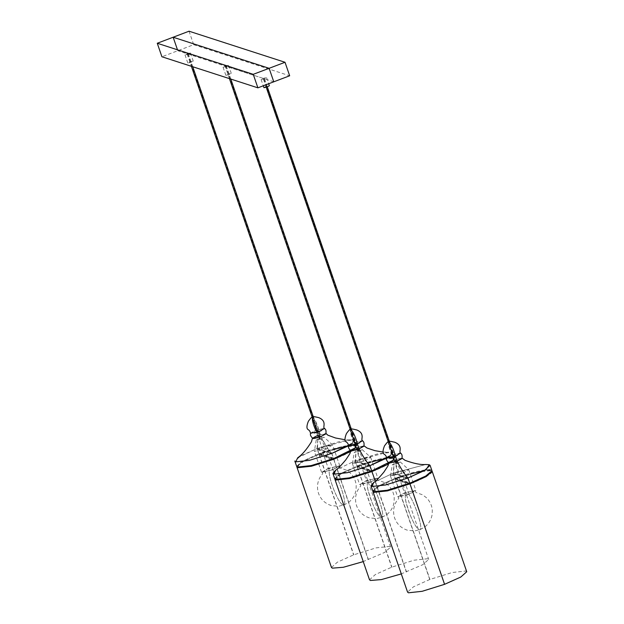 <?xml version="1.0" encoding="UTF-8"?>
<svg xmlns="http://www.w3.org/2000/svg" width="624" height="624" viewBox="0 0 624 624"><rect width="100%" height="100%" fill="white"/><g stroke="black" fill="none" stroke-linecap="round" stroke-linejoin="round"><path stroke-width="0.47" stroke-dasharray="3.12 2.34" d="M397.309 472.118L404.453 492.882L409.04 494.364L397.901 496.977L404.453 492.882L415.873 490.48L409.04 494.364L401.887 473.6L397.309 463.655L400.249 461.924L395.32 463.008L392.356 464.638L397.309 463.655L395.32 463.008L397.309 472.118L408.728 469.716L401.887 473.6L390.468 476.003L397.309 472.118L401.887 473.6M359.26 459.802L366.405 480.558L370.984 482.04L359.845 484.661L366.405 480.558L377.824 478.156L370.984 482.04L363.839 461.284L359.26 451.331L362.193 449.6L357.271 450.692L354.299 452.322L359.26 451.331L357.271 450.692L359.26 459.802L370.672 457.4L363.839 461.284L352.42 463.687L359.26 459.802L363.839 461.284M321.212 439.015L316.251 439.998L319.223 438.368L324.059 437.237L321.212 439.015L319.223 438.368C321.103 447.182 324.145 457.142 328.357 468.242L321.797 472.337L332.935 469.724L339.776 465.839L328.357 468.242L332.935 469.724L325.79 448.96L332.553 444.974L321.204 447.478L314.371 451.363L325.79 448.96L321.212 439.015M263.897 87.625L265.941 86.463L269.357 85.745M264.521 78.811L261.105 79.529L263.149 78.367L266.487 77.579L264.521 78.811M189.844 61.823L193.261 61.105L191.209 62.267L187.879 63.047L189.844 61.823M187.052 53.726L190.468 53.009L188.425 54.171L185.086 54.951L187.052 53.726M229.265 74.584L225.841 75.301L227.893 74.139L231.223 73.359L229.265 74.584M226.473 66.487L223.057 67.205L225.1 66.043L228.439 65.263L226.473 66.487M189.041 31.2L193.682 44.694L161.912 56.761M193.682 44.694L289.669 75.777M400.647 453.001L391.849 454.958L386.537 457.852M388.963 441.628L388.721 441.558C387.964 443.773 389.025 448.243 391.903 454.974L394.173 462.283L393.167 473.21L429.772 579.524M393.674 460.138L388.58 462.79L393.674 460.138L402.074 458.141L393.674 460.138M388.939 463.016L393.752 460.122L401.934 458.539M390.624 457.642L386.849 457.821L391.942 455.036L400.234 453.086L397.363 455.309M390.476 457.673L386.763 458.141L391.856 454.958L400.499 452.93L397.433 455.278M395.187 479.084L409.984 483.873C424.507 478.592 436.199 471.284 431.239 470.582C428.852 468.905 408.993 473.569 395.14 479.068L379.033 486.291L372.941 491.299M372.973 491.642L378.924 486.346L395.132 479.068L379.041 486.283L373.378 490.456L373.16 491.228L374.033 491.759L377.278 491.907L384.485 490.831L393.814 488.506L409.757 483.218L387.309 490.207L373.659 491.696L377.247 486.533L394.906 478.405C408.767 472.914 428.626 468.25 431.012 469.927C435.965 470.629 424.281 477.937 409.757 483.21L394.961 478.421M431.948 470.73L431.012 469.927L425.63 469.872L394.906 478.405L377.247 486.533L372.793 491.096M425.763 464.49L393.112 473.195L373.846 482.36L393.112 473.195L425.724 464.49M466.736 571.748L465.832 571.03L452.174 572.52L429.725 579.509L413.439 586.833L407.566 592.121M410.202 474.022L395.14 479.06L417.589 472.072L431.239 470.582L431.956 470.98M408.806 494.286L398.533 496.447L404.687 492.952L414.703 490.604L408.806 494.286C415.568 504.192 424.468 531.773 419.188 529.753C416.738 528.473 413.704 523.489 410.085 514.792L406.286 503.201C404.82 498.287 405.811 497.008 404.687 492.952L405.265 495.128C405.046 499.379 406.653 505.931 410.085 514.792C413.696 523.45 416.731 528.434 419.188 529.753C424.468 531.773 415.568 504.192 408.806 494.286M358.129 450.965L350.665 429.242C349.916 431.449 350.977 435.926 353.855 442.65L356.117 449.959L355.118 460.886M362.599 440.677L353.8 442.634L348.488 445.536M350.914 429.304L350.212 429.406M350.891 450.692L355.703 447.798L363.878 446.222M352.498 445.341L348.8 445.497L353.894 442.712L362.185 440.762L359.315 442.993M352.427 445.357L348.715 445.817L353.8 442.634L362.45 440.606L359.385 442.962M364.026 445.825L355.625 447.821L364.026 445.825M356.912 466.105L357.139 466.76L371.935 471.557C386.459 466.276 398.143 458.968 393.19 458.266C390.796 456.589 370.945 461.253 357.084 466.744L340.985 473.967L334.893 478.982M334.924 479.318L340.876 474.029L357.084 466.744L340.985 473.967L335.33 478.14L335.111 478.912L335.985 479.435L339.23 479.583L346.437 478.507L355.758 476.19L371.709 470.894L349.253 477.883L335.603 479.372L339.199 474.217L356.858 466.081C370.718 460.59 390.569 455.926 392.964 457.603C397.917 458.305 386.233 465.613 371.709 470.894L356.905 466.105L355.111 460.894L369.915 465.683M392.387 460.66L393.9 458.406L392.964 457.603L379.314 459.092L356.858 466.081L339.199 474.217L334.745 478.78M390.585 455.458L391.17 452.392L387.715 452.166L355.064 460.871L335.79 470.036L355.064 460.871L377.52 453.882L391.17 452.392L392.036 452.993L386.662 458.102M350.438 450.77L355.625 447.821M400.928 574.025L422.729 564.72L428.688 559.424L427.775 558.714L414.125 560.196L391.669 567.193L375.391 574.517L369.517 579.797M372.154 461.698L357.092 466.744L379.54 459.755L393.19 458.266L394.087 458.944L388.588 464.022M370.757 481.97L360.485 484.13L366.639 480.636L376.654 478.28L370.757 481.97C377.52 491.876 386.42 519.449 381.139 517.429C378.69 516.149 375.656 511.165 372.037 502.468L368.23 490.885C366.772 485.971 367.762 484.692 366.639 480.636L367.208 482.812C366.998 487.055 368.605 493.615 372.037 502.468C375.648 511.126 378.682 516.11 381.139 517.429C386.42 519.449 377.52 491.876 370.757 481.97M312.328 417.55L312.85 416.996C315.51 420.311 317.647 425.131 319.262 431.457L321.009 436.636M310.44 433.212L315.752 430.318L324.55 428.36M325.829 433.898L317.647 435.482L312.842 438.376M321.337 430.638L324.402 428.29L315.752 430.318L310.666 433.501L314.379 433.033M321.266 430.669L324.137 428.446L315.845 430.388L310.752 433.181L314.527 433.001M319.262 431.457L315.752 430.318L317.577 435.497L325.978 433.501L317.577 435.497L312.39 438.446M296.689 466.456L301.142 461.893L318.809 453.765L301.15 461.893L297.554 467.056L311.204 465.566L333.661 458.57C348.184 453.297 359.869 445.988 354.916 445.286C352.521 443.609 332.67 448.274 318.809 453.765L341.266 446.768L354.916 445.286L355.844 446.09L354.338 448.344M351.803 450.949L356.039 446.628L355.142 445.942L341.492 447.431L319.036 454.428L303.506 461.331L296.845 466.658L302.929 461.651L319.036 454.428C332.896 448.929 352.747 444.265 355.142 445.942C360.095 446.644 348.41 453.952 333.887 459.233M348.605 445.778L353.98 440.669L353.122 440.076L339.472 441.558L317.015 448.555L300.994 455.731L294.824 461.042M297.726 457.735L317.015 448.555L349.666 439.85L353.122 440.076L352.24 443.383M331.469 567.481L337.342 562.193L353.621 554.869L376.077 547.88L389.727 546.39L390.64 547.108L384.68 552.396L362.879 561.709M328.583 468.312L322.686 472.001L332.709 469.646L338.855 466.151L328.583 468.312L329.16 470.488C328.949 474.739 330.556 481.291 333.98 490.152C337.6 498.81 340.634 503.794 343.083 505.112C348.364 507.14 339.479 479.56 332.709 469.646C339.464 479.552 348.364 507.133 343.083 505.112C340.634 503.794 337.6 498.81 333.98 490.152C330.556 481.291 328.949 474.739 329.16 470.488L328.583 468.312M273.78 81.806L177.793 50.723L177.481 49.803M358.27 451.012L225.787 66.269L263.835 78.585L330.938 273.468M396.318 463.336L266.627 86.681M396.201 463.297L388.721 441.558M396.435 463.367L388.939 441.605M395.413 456.113L391.903 454.974M395.351 456.136L391.989 455.052M397.036 461.183L393.799 460.138M397.145 461.261L393.721 460.153M407.963 478L393.167 473.21M393.58 473.92L407.987 478.585C404.719 474.973 401.123 469.412 397.192 461.9L394.165 460.918L393.58 473.92L394.984 477.976L409.383 482.633L409.929 484.263L395.561 479.606L429.983 579.579M392.075 454.771L395.039 455.731C393.565 449.725 391.599 445.286 389.134 442.408C388.276 444.21 389.259 448.328 392.075 454.771L394.165 460.918M395.32 456.511L396.911 461.354M407.605 478.14L409.383 482.633M394.984 477.976L395.561 479.606M409.929 484.263L444.35 584.228M358.379 451.051L350.891 429.289M357.139 466.76L391.724 567.208M357.357 443.789L353.855 442.65M353.941 442.728L357.295 443.812M358.987 448.859L355.75 447.814M359.096 448.945L355.672 447.837M375.32 481.244L406.52 571.997M355.532 461.596L369.938 466.261C366.67 462.657 363.074 457.096 359.143 449.576L356.109 448.594L355.532 461.596L356.936 465.652L371.335 470.317L371.881 471.947L357.505 467.29L391.934 567.255M354.026 442.455L356.99 443.414C355.516 437.408 353.551 432.962 351.086 430.092C350.228 431.894 351.211 436.012 354.026 442.455L356.109 448.594M357.271 444.194L358.862 449.03M369.556 465.816L371.335 470.317M356.936 465.652L357.505 467.29M371.881 471.947L406.302 571.912M320.213 438.688L187.738 53.945M320.33 438.727L312.85 416.996M320.104 438.656L312.608 416.894M321.204 447.478L325.79 448.96M317.015 448.555L331.82 453.344C328.513 449.795 324.909 444.21 321.001 436.605L317.577 435.497L318.022 437.658L317.015 448.555L319.036 454.428L333.848 459.248M331.828 453.375L368.425 559.666M315.845 430.388L319.207 431.48M317.647 435.482L320.884 436.527M318.809 453.765L333.614 458.554M334.105 449.381L319.036 454.42L353.621 554.869M331.477 453.508L317.437 449.264L318.014 436.262L321.04 437.245C324.971 444.756 328.575 450.317 331.843 453.929L333.232 457.977L318.833 453.313L319.41 454.951L333.785 459.607L368.199 559.572M319.168 431.855L318.887 431.075L315.923 430.115C313.108 423.673 312.133 419.554 312.983 417.752C315.448 420.631 317.421 425.069 318.887 431.075L320.775 436.73M315.923 430.115L318.014 436.262M317.437 449.264L318.833 453.313M333.302 459.451L333.785 459.607L333.232 457.977M319.41 454.951L353.831 554.923M398.533 496.447L398.736 498.467C396.014 501.392 394.337 504.964 393.728 509.176C393.221 514.153 394.259 518.567 396.841 522.413C399.235 526.032 402.675 528.606 407.144 530.135L414.601 530.954L419.188 529.753M360.485 484.13L360.695 486.135C357.965 489.076 356.288 492.648 355.68 496.86C355.165 501.836 356.203 506.243 358.792 510.097C361.187 513.716 364.619 516.29 369.096 517.811L376.545 518.63L381.139 517.429M322.436 471.806L322.639 473.827C319.909 476.752 318.24 480.324 317.624 484.536C317.117 489.512 318.154 493.927 320.744 497.773C323.138 501.392 326.57 503.966 331.048 505.495L338.497 506.314L343.083 505.112M390.46 475.878L392.356 464.638M390.468 476.003L397.621 496.766M400.249 461.924L408.65 469.615M408.728 469.716L415.873 490.48M352.412 463.554L354.299 452.322M352.42 463.687L359.572 484.442M362.193 449.6L370.601 457.291M370.672 457.4L377.824 478.156M316.251 439.998L314.363 451.238M321.516 472.126L314.371 451.363M332.553 444.974L324.145 437.284M339.776 465.839L332.623 445.076M261.105 79.529L263.266 85.792M266.573 77.649L268.671 83.741M190.468 53.009L193.261 61.105M185.008 54.889L187.793 62.985M223.057 67.205L225.841 75.301M228.517 65.325L231.309 73.421M395.772 463.523L393.455 456.799M266.222 87.282L263.289 78.772M396.864 463.141L389.797 442.634M267.314 86.908L264.381 78.398M389.36 441.347L388.268 441.722M409.757 483.218L422.401 477.797L429.819 473.468L431.519 471.822L431.457 470.746L427.619 470.371L424.07 470.785M414.96 490.792L416.029 492.508L422.573 494.816L426.379 497.671C429.967 501.306 431.933 505.487 432.276 510.214L432.175 514.106C431.473 519.285 429 523.583 424.749 527.015L419.827 529.76M357.724 451.199L355.407 444.483M229.429 78.616L225.241 66.456M358.816 450.824L351.749 430.318M230.81 79.069L226.333 66.074M351.312 429.031L350.633 429.218M371.709 470.894L384.353 465.481L391.771 461.144L393.463 459.498L393.401 458.429L389.571 458.055L386.014 458.461M392.036 452.993L393.9 458.406M383.066 452.057L387.715 452.166M394.087 458.944L428.688 559.424M376.904 478.475L377.988 480.191L384.524 482.5L388.331 485.347C391.919 488.982 393.884 493.163 394.228 497.89L394.126 501.79C393.424 506.961 390.952 511.267 386.701 514.699L381.779 517.444M187.192 54.132L191.381 66.3M317.359 432.159L319.667 438.883M188.284 53.758L192.754 66.745M313.7 417.994L320.759 438.5M313.256 416.707L312.164 417.082M319.036 454.42L302.936 461.643L298.974 464.17L297.063 466.276L297.937 467.119L301.174 467.267L308.381 466.19L317.71 463.866L333.661 458.57L346.304 453.157L353.722 448.828L355.415 447.182L355.352 446.105L351.515 445.731L347.966 446.144M355.844 446.09L353.98 440.669M349.666 439.85L345.01 439.733M390.64 547.108L356.039 446.628M343.73 505.12L348.652 502.375C352.903 498.943 355.376 494.645 356.07 489.466L356.179 485.573C355.836 480.847 353.87 476.666 350.282 473.031L346.476 470.176L339.932 467.867L338.855 466.151"/><path stroke-width="0.94" d="M268.671 83.741L269.357 85.745L267.314 86.908L263.975 87.688L263.266 85.792M257.891 87.836L289.669 75.777L285.02 62.275L253.243 74.334L157.264 43.259L161.912 56.761L257.891 87.836L253.243 74.334M285.02 62.275L189.041 31.2L157.264 43.259M386.537 457.852L395.413 456.113L400.647 453.001C398.135 452.494 403.837 446.035 394.891 442.291C390.374 441.168 388.3 440.918 388.682 441.542C388.253 441.207 386.864 442.634 384.517 445.825C382.777 450.083 382.582 452.821 383.924 454.054C385.476 454.88 386.342 456.152 386.537 457.852M388.58 462.79L388.705 463.25L397.145 461.261L402.332 458.32L397.145 461.261L388.697 463.25L388.58 462.79M400.382 453.157C401.926 453.718 402.441 455.512 401.934 458.539L397.036 461.183L388.939 463.016C386.63 460.949 385.928 459.217 386.849 457.821M397.363 455.309L390.476 457.673L395.413 456.113L397.145 461.261C401.06 468.866 404.664 474.451 407.963 478L385.507 484.996L371.857 486.486L370.929 485.683L373.838 482.36L371.865 486.486L385.515 484.996L407.963 478L426.067 469.599L429.218 464.716L425.763 464.49C420.888 464.95 414.001 463.57 405.085 460.348L402.332 458.32M397.301 455.341L395.413 456.113C393.783 449.654 391.591 444.803 388.838 441.558M372.941 491.299L373.885 492.352L387.535 490.862L409.984 483.873L387.535 490.87L373.877 492.352L372.973 491.642L407.566 592.121L408.47 592.8L422.12 591.31L444.577 584.321L460.785 577.036L466.736 571.748L432.143 471.268L426.27 476.549L409.984 483.873L444.577 584.321M370.929 485.683L372.793 491.096L373.651 491.696L387.301 490.207L409.757 483.21L425.786 476.034L431.948 470.73L430.084 465.309L424.429 470.574L407.963 478L409.984 483.873M425.724 464.49L429.218 464.716L430.084 465.309M348.488 445.536L357.357 443.789L362.599 440.677C360.087 440.177 365.789 433.719 356.842 429.975C352.326 428.852 350.251 428.602 350.633 429.218C350.197 428.883 348.808 430.318 346.468 433.508C344.729 437.759 344.534 440.505 345.875 441.73C347.42 442.564 348.293 443.828 348.488 445.536M355.625 447.821C348.13 451.48 349.292 451.854 359.096 448.945L364.026 445.825L359.096 448.945L350.438 450.77C350.571 453.188 349.705 453.866 345.782 459.865C340.236 466.424 336.898 469.817 335.774 470.051L333.809 474.162L347.459 472.672L369.915 465.683L347.459 472.672L333.809 474.162L332.881 473.359L335.774 470.051M362.333 440.84C363.878 441.394 364.393 443.188 363.878 446.222L358.987 448.859L350.891 450.692C348.574 448.633 347.88 446.901 348.8 445.497M359.315 442.993L352.498 445.341M359.245 443.024L352.576 445.318M334.893 478.982L335.829 480.035L349.479 478.546L371.935 471.549L349.479 478.546L335.829 480.035L334.924 479.318L369.517 579.797L370.414 580.476L381.397 579.587L400.928 574.025M332.881 473.359L334.745 478.78L335.603 479.372L349.253 477.883L371.709 470.894L392.387 460.66M386.662 458.102L369.915 465.683L390.296 455.699M388.588 464.022L371.935 471.557L375.32 481.244M321.196 430.7L314.527 433.001L319.309 431.473L310.44 433.212C310.245 431.512 309.371 430.24 307.827 429.413C306.485 428.181 306.68 425.443 308.412 421.184C310.76 417.994 312.148 416.567 312.577 416.902C312.203 416.278 314.27 416.528 318.794 417.651C327.733 421.395 322.039 427.853 324.55 428.36L319.309 431.473L321.266 430.669M310.752 433.181C309.878 434.569 310.573 436.301 312.842 438.376L320.939 436.543L325.829 433.898C326.383 430.849 325.868 429.055 324.285 428.516M354.338 448.344L333.661 458.57L311.204 465.566L297.554 467.056L296.689 466.456L294.824 461.042L295.76 461.846L309.41 460.356L331.867 453.359L309.41 460.356L295.76 461.846L297.726 457.735C301.969 454.966 306.548 449.639 311.47 441.745L312.39 438.446L321.048 436.621L325.978 433.501L321.048 436.621C311.243 439.53 310.081 439.156 317.577 435.497M333.887 459.233L311.431 466.222L297.781 467.711L296.845 466.658L297.781 467.711L311.431 466.229L333.887 459.233L351.803 450.949M352.24 443.383L331.867 453.359L348.605 445.778M362.879 561.709L343.348 567.263L332.366 568.16L331.469 567.481L296.868 467.002M177.481 49.803L173.152 37.229L269.131 68.305L273.78 81.806M409.383 482.633L409.531 483.296M395.32 456.511L395.039 455.731M350.789 429.234C353.543 432.487 355.735 437.338 357.357 443.789L359.096 448.945C363.012 456.55 366.616 462.127 369.915 465.683L371.935 471.549M357.271 444.194L356.99 443.414M319.168 431.855L318.887 431.075M312.694 416.902C311.766 418.961 312.788 423.431 315.752 430.318M393.455 456.799L266.222 87.282M389.797 442.634L267.314 86.908M424.07 470.785L410.202 474.022M373.823 482.375C374.946 482.141 378.284 478.741 383.83 472.189C387.754 466.183 388.619 465.504 388.487 463.086M355.407 444.483L229.429 78.616M351.749 430.318L230.81 79.069M386.014 458.461L372.154 461.698M364.283 445.996L367.037 448.032L374.876 450.653L383.066 452.057M191.381 66.3L317.359 432.159M192.754 66.745L313.7 417.994M347.966 446.144L334.105 449.381M345.01 439.733L335.501 437.986L327.85 435.178L326.235 433.68"/></g></svg>
